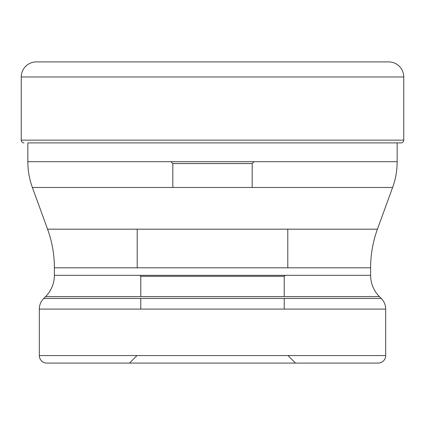 <?xml version="1.0" encoding="UTF-8"?>
<svg xmlns="http://www.w3.org/2000/svg" width="425" height="425" viewBox="0 0 425 425"><rect width="100%" height="100%" fill="white"/><g stroke="black" fill="none" stroke-linecap="round" stroke-linejoin="round"><path stroke-width="0.64" d="M36.311 61.912A15.061 15.061 0 0 0 21.25 76.968A15.061 15.061 0 0 1 36.311 61.912L388.689 61.912A15.061 15.061 0 0 1 403.75 76.968L403.75 140.144L21.25 140.144L21.25 76.968L21.25 140.144A2.752 2.752 0 0 0 24.002 142.901A2.752 2.752 0 0 1 21.25 140.144M28.289 142.901L400.998 142.901A2.752 2.752 0 0 0 403.75 140.144M385.677 355.56L39.323 355.56A7.528 7.528 0 0 0 46.851 363.088L378.149 363.088A7.528 7.528 0 0 0 385.677 355.56L385.677 309.092A15.061 15.061 0 0 0 381.267 298.446L379.44 296.618A30.117 30.117 0 0 1 370.621 275.32L370.621 267.803A112.944 112.944 0 0 1 377.432 229.176L392.615 187.462A75.294 75.294 0 0 0 397.157 161.707L397.157 142.901M397.157 161.707L27.843 161.707L27.843 142.901M27.843 161.707A75.294 75.294 0 0 0 32.385 187.462L392.615 187.462M377.432 229.176L47.568 229.176L32.385 187.462M47.568 229.176A112.944 112.944 0 0 1 54.379 267.803L370.621 267.803M370.621 275.32L54.379 275.32L54.379 267.803M54.379 275.32A30.117 30.117 0 0 1 45.56 296.618L379.44 296.618M381.267 298.446L43.732 298.446L45.56 296.618M43.732 298.446A15.061 15.061 0 0 0 39.323 309.092L385.677 309.092M39.323 355.56L39.323 309.092M378.149 363.088L129.487 363.088L295.513 363.088L287.985 355.56M46.851 363.088L129.487 363.088L137.015 355.56M139.788 275.32L140.781 276.314L284.219 276.314L140.781 276.314L140.781 296.618M140.781 298.446L140.781 309.092M285.212 275.32L284.219 276.314L284.219 296.618M284.219 298.446L284.219 309.092M287.794 267.803L287.794 229.176M137.206 267.803L137.206 229.176M172.821 187.462L172.821 163.556L252.179 163.556L172.821 163.556L170.967 161.707M252.179 187.462L252.179 163.556L254.033 161.707M21.25 76.968L403.75 76.968"/></g></svg>
